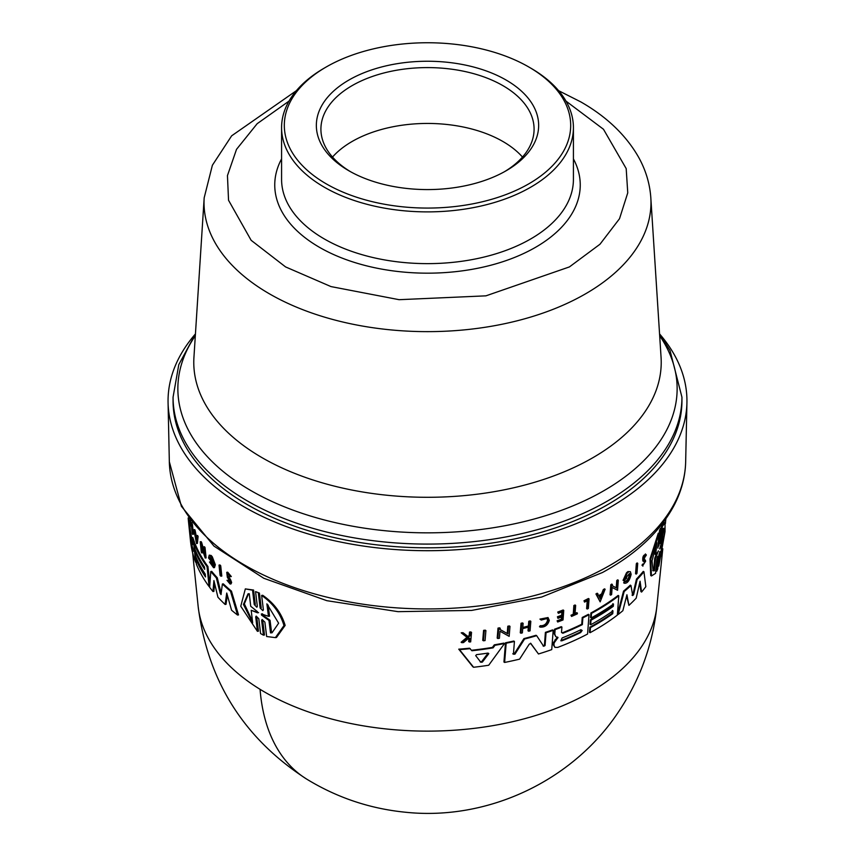 <?xml version="1.0" encoding="UTF-8"?>
<svg xmlns="http://www.w3.org/2000/svg" width="855" height="855" viewBox="0 0 855 855"><rect width="100%" height="100%" fill="white"/><g stroke="black" fill="none" stroke-linecap="round" stroke-linejoin="round"><path stroke-width="1.28" d="M260.07 689.322A230.572 137.185 121.6 0 0 306.806 779.183C337.212 797.736 370.14 808.755 405.601 812.25C487.778 820.886 572.626 780.957 618.336 712.119C639.914 680.035 652.75 644.777 656.854 606.345L656.854 606.355A229.76 132.653 180 0 1 509.078 722.486A229.76 132.653 180 0 1 265.039 692.272A229.76 132.653 180 0 1 260.07 689.322A229.76 132.653 180 0 1 198.146 606.355L192.642 552.907M660.274 530.763L659.034 545.03L658.297 544.571L659.536 530.314L660.541 528.123L661.278 528.572L660.274 530.763L659.536 530.314M661.578 526.007L662.326 526.466L661.097 540.317L660.338 539.847L661.578 526.007L664.26 522.426L665.04 522.907L665.04 531.554L658.788 566.085L659.654 552.009M658.788 566.085L658.029 565.615L659.066 554.158M659.975 551.582L658.981 554.767L657.719 569.024L656.747 571.236L655.999 570.777L657.132 557.888M657.912 556.306L656.8 559.437L655.603 573.31L651.446 575.971L650.74 575.533L650.024 558.914L658.297 533.178L659.023 533.616L657.837 547.489L659.034 545.03M483.46 640.801L482.733 640.352L483.588 630.37A240.351 138.767 0 0 0 485.191 630.146L485.907 630.584L485.063 640.577A240.191 138.67 180 0 1 483.46 640.801L484.304 630.819A241.27 139.301 0 0 0 485.907 630.584M636.216 574.111L635.564 573.716L636.334 563.68A240.405 138.799 0 0 0 637.082 562.921L637.734 563.327L636.964 573.352A240.244 138.702 180 0 1 636.216 574.111L636.986 564.086L636.334 563.68M584.542 602.102L583.986 600.766A240.351 138.767 0 0 0 588.432 598.5L589.063 598.885L588.358 608.45A240.244 138.702 180 0 1 587.257 609.017L587.887 600.402A241.174 139.237 0 0 1 584.542 602.102L583.986 600.766M587.257 609.017L586.626 608.632L587.267 600.018M571.557 616.434L570.98 615.237A239.411 138.221 0 0 0 573.235 614.253L573.876 605.5A240.351 138.767 0 0 0 575.03 604.987L575.661 605.372L575.02 614.125A240.33 138.756 0 0 0 577.392 613.046L577.328 613.847A240.244 138.702 180 0 1 571.557 616.434L571.61 615.621A240.33 138.756 0 0 0 573.865 614.638L574.507 605.885A241.27 139.301 0 0 0 575.661 605.372M575.073 613.43A239.411 138.221 0 0 0 576.762 612.661L577.392 613.046M540.563 619.512L541.226 620.067L540.563 619.512L548.023 617.534L549.305 620.377C547.831 625.219 544.763 627.463 540.125 627.1L539.473 626.694L540.221 625.7C543.919 625.978 546.366 624.203 547.542 620.356L547.115 618.646M539.922 619.116L548.023 617.534M467.867 636.569L469.203 635.425L469.502 632.069A240.351 138.767 0 0 0 470.784 631.931L471.533 632.39L470.688 641.87A240.244 138.702 180 0 1 469.416 641.998L469.737 638.343A240.64 138.938 180 0 1 468.369 638.482L463.538 642.565A240.244 138.702 180 0 1 461.871 642.704L467.749 637.777L461.967 633.298A241.27 139.301 0 0 0 463.677 633.16L468.615 637.039L469.951 635.885L469.203 635.425M469.416 641.998L468.658 641.539L468.989 637.883M461.871 642.704L461.112 642.233L466.99 637.317L461.198 632.828A240.351 138.767 0 0 0 462.908 632.689L463.677 633.16M645.685 554.564C643.345 554.884 642.404 557.033 642.853 560.987L643.526 561.393C643.067 557.439 644.018 555.301 646.359 554.981L645.728 556.071L645.183 555.729M643.27 559.651L645.354 560.068L645.621 561.308L642.65 565.647L643.323 564.482L642.65 564.065L641.987 565.23L642.917 566.138L641.987 565.23M557.759 612.052L558.401 612.447A241.27 139.301 0 0 0 563.755 610.395L563.124 610A240.351 138.767 0 0 1 557.759 612.052L558.336 613.292A241.185 139.247 180 0 0 562.579 611.678L562.291 615.557A240.768 139.002 180 0 1 558.048 617.171L557.962 618.347L557.407 616.786A239.849 138.478 0 0 0 561.66 615.162L561.949 611.282M557.962 618.347A240.64 138.927 0 0 0 562.205 616.733L561.992 619.576A240.33 138.756 180 0 1 557.749 621.19L557.684 622.002L557.107 620.805A239.411 138.221 0 0 0 561.35 619.191L561.564 616.337M521.026 623.263L521.7 623.68A241.27 139.301 0 0 0 523.121 623.327L522.448 622.921A240.351 138.767 0 0 1 521.026 623.263L520.278 632.796L520.941 633.213A240.244 138.702 180 0 0 522.373 632.86L522.704 628.607A240.704 138.97 180 0 0 529.021 626.982L528.689 631.225L528.027 630.819L528.358 626.576M522.79 627.463A239.849 138.478 0 0 0 528.401 626.01L528.775 621.286A240.351 138.767 0 0 0 530.153 620.912L530.816 621.318L530.079 630.851A240.244 138.702 0 0 1 528.689 631.225M598.799 595.593A240.041 138.585 0 0 0 601.578 593.926L603.277 589.608A240.405 138.799 0 0 0 604.496 588.849L605.126 589.234L600.157 601.867L595.935 593.958A240.405 138.799 0 0 0 597.217 593.22L599.077 596.181A240.96 139.119 0 0 0 602.209 594.311L603.897 589.993A241.324 139.322 0 0 0 605.126 589.234M610.801 584.735A240.405 138.799 0 0 0 611.731 584.093L612.362 584.478A241.324 139.322 180 0 1 611.432 585.119L610.801 584.735L610.053 594.781L610.684 595.166L611.432 585.119M611.635 585.397L616.22 587.78L616.765 580.502A240.405 138.799 0 0 0 617.673 579.84L618.304 580.224L617.556 590.271L612.148 587.46L611.624 594.524A240.244 138.702 180 0 1 610.684 595.166M499.438 629.13L507.229 633.48L507.806 626.223A240.351 138.767 0 0 0 509.302 625.924L509.986 626.341L509.174 636.355L499.993 631.214L499.416 638.258A240.191 138.67 180 0 1 497.888 638.525L498.711 628.521A241.27 139.301 -0 0 0 500.239 628.254L500.132 629.558L507.229 633.48M497.888 638.525L497.183 638.097L498.016 628.094A240.351 138.767 0 0 0 499.544 627.827L500.239 628.254M625.486 577.392A239.977 138.553 0 0 0 626.117 576.858L626.683 578.258A240.789 139.012 180 0 1 623.701 580.737L623.06 580.342L626.512 572.786A240.405 138.799 0 0 0 627.912 571.578L630.392 571.706L631.14 574.325C629.633 580.652 627.356 583.623 624.3 583.228L623.658 582.832L624.642 581.111C626.747 581.379 628.329 579.316 629.387 574.934M472.879 666.804L458.74 649.169A238.588 137.751 0 0 0 469.523 648.197L471.907 650.751A239.261 138.136 0 0 0 493.121 647.855L495.002 645.279A239.507 138.275 0 0 0 504.525 643.537L488.707 665.243A237.434 137.078 0 0 1 473.617 667.263L472.879 666.804M471.522 650.26A238.342 137.602 0 0 0 492.416 647.417L494.308 644.841A238.588 137.751 0 0 0 503.841 643.11L504.525 643.537M612.127 613.313L612.757 613.708L612.971 610.865A238.278 137.57 180 0 1 590.677 624.749L590.046 624.364L590.388 619.822A237.85 137.324 0 0 0 612.672 605.939L613.302 606.323L613.473 604.058A239.015 137.997 180 0 1 591.179 617.93L590.548 617.545L590.891 612.982A238.588 137.751 0 0 0 618.154 595.422L618.785 595.817L617.342 615.119A237.434 137.078 180 0 1 590.089 632.689L589.469 632.305L589.843 627.196A237.059 136.864 0 0 0 612.127 613.313L612.33 610.481M612.672 605.939L612.843 603.673M555.803 636.686L554.147 633.705L554.489 629.227A238.588 137.751 0 0 0 561.286 626.662L561.917 627.046A239.507 138.275 180 0 1 555.119 629.611L554.788 634.089L555.803 636.686L558.016 637.509L554.104 642.971L553.944 645.162L554.916 647.353L557.781 647.395A237.434 137.078 180 0 0 587.588 634.025L589.01 614.713L588.39 614.328A238.588 137.751 0 0 1 582.234 617.46L582.864 617.844A239.507 138.275 0 0 0 589.01 614.713M581.742 624.236L582.362 624.62A238.78 137.858 0 0 1 562.868 633.256L562.237 632.86A237.861 137.324 0 0 0 581.742 624.236L582.234 617.46M554.916 647.353L553.303 644.777L553.474 642.575L557.375 637.114M632.037 595.166L632.946 594.257L636.483 579.059A238.588 137.751 0 0 0 643.281 571.375L643.954 571.792L645.835 586.648A237.434 137.078 180 0 1 641.592 592.055L640.064 581.24L636.195 598.169A237.434 137.078 180 0 1 628.917 605.372L626.918 594.759L622.857 610.694A237.434 137.078 180 0 1 618.165 614.489L624.182 591.51A239.507 138.275 0 0 0 630.979 585.547L632.689 595.561L633.608 594.663L637.146 579.466A239.507 138.275 0 0 0 643.954 571.792M641.592 592.055L640.929 591.639L639.69 582.864M628.917 605.372L626.597 596.042M618.165 614.489L617.524 614.093L623.541 591.115A238.588 137.751 0 0 0 630.327 585.141L630.979 585.547M543.01 645.91L544.432 645.162L545.394 632.358A238.588 137.751 0 0 0 552.544 629.921L553.185 630.317L551.732 649.618A237.434 137.078 180 0 1 538.479 653.979L530.763 643.398M538.479 653.979L530.474 643.217M530.976 643.484L529.256 644.136L519.605 659.141A237.434 137.078 180 0 1 504.621 662.443L503.937 662.016L505.497 642.789A238.588 137.751 0 0 0 513.759 641.036L514.432 641.453L513.417 654.214L514.956 654.161L524.585 639.006A239.507 138.275 0 0 0 536.684 635.682L543.652 646.305L545.073 645.557L546.046 632.753A239.507 138.275 0 0 0 553.185 630.317M512.744 653.797L514.283 653.754L523.923 638.6A238.588 137.751 0 0 0 536.032 635.276L536.684 635.682M259.407 593.06L255.57 591.607L259.407 593.06L261.192 607.852L260.134 607.99L262.848 610.641L263.383 609.786L261.63 595.422C272.927 603.299 280.387 613.345 283.978 625.571L275.385 637.627L266.653 636.526L264.89 622.162L262.143 619.512L261.63 620.367L263.415 635.158L260.583 633.566L258.809 618.774L256.19 616.092L255.709 616.947L257.408 631.321L240.757 606.248L245.332 588.892L252.546 590.196L254.245 604.56L255.282 604.421L253.582 590.046L252.546 590.196M261.63 595.422L262.699 595.272C274.038 603.138 281.519 613.185 285.143 625.411L276.496 637.477L275.385 637.627M262.688 620.217L264.484 635.009L263.415 635.158M557.428 637.05L558.016 637.509M623.658 582.832L624.3 583.228L625.283 581.507L624.642 581.111M626.758 577.253A240.896 139.076 0 0 1 625.058 578.685L629.515 573.513L630.039 575.33C628.97 579.711 627.388 581.774 625.283 581.507L625.422 581.614M644.98 562.013L644.713 561.297L643.462 564.717M541.226 620.067L547.157 618.496L548.183 620.751C547.008 624.599 544.571 626.384 540.873 626.095L540.221 625.7M210.031 561.821L212.895 565.786L213.461 563.819L209.87 557.065L209.336 558.08L210.255 557.952A239.977 138.553 0 0 0 211.548 559.512L211.655 560.559L210.736 560.677A240.789 139.012 180 0 1 208.513 557.952L209.229 555.141L211.196 555.494A240.405 138.799 0 0 0 212.307 556.797L215.332 564.749L214.498 567.57L213.579 567.699L209.464 561.992L210.95 561.692L213.013 565.305M212.307 556.797L211.388 556.926L214.413 564.877L213.579 567.699M226.746 572.326L230.348 576.676L231.31 576.548L227.697 572.198L226.746 572.326L227.345 577.264L229.172 580.182L229.471 582.597M230.551 579.647L229.6 579.776L227.676 576.687L228.627 576.559L230.551 579.647L231.641 582.479L231.042 583.89L230.091 584.029L227.003 580.299L228.713 580.427L227.003 580.299M229.6 579.776L230.679 582.608L230.091 584.029M659.568 333.931A259.45 149.796 180 0 1 686.928 402.758A259.45 149.796 180 0 1 610.962 506.833A259.45 149.796 180 0 1 329.699 539.655A259.45 149.796 180 0 1 168.072 402.758A259.45 149.796 180 0 1 195.432 333.931M580.876 629.718L582.159 630.466L580.673 632.561A237.979 137.399 180 0 1 561.906 640.79L560.848 640.79L562.12 637.958A238.289 137.57 0 0 0 580.876 629.718L582.159 630.466M487.981 653.092L488.654 653.851L482.38 662.08L480.852 662.294L475.701 655.614L476.556 654.641A238.769 137.858 0 0 0 487.981 653.092L488.782 653.562M663.149 528.807C664.388 527.14 664.72 529.341 664.143 535.412L660.605 556.776L661.695 544.774L659.654 548.921L662.059 540.809L663.149 528.807L663.972 528.39M661.257 549.594L663.491 528.476M658.35 550.887L655.454 558.646L654.428 570.745L653.07 570.83L652.044 560.869L656.811 542.668L655.785 554.767L658.51 551.015M192.877 548.483L193.177 551.411A237.979 137.399 180 0 1 190.216 537.913L189.917 534.984A238.289 137.57 0 0 0 192.877 548.483M266.888 603.844L278.634 623.188L272.04 632.796L270.511 632.892L268.951 620.431L261.534 615.098L261.384 613.911L268.449 616.316L266.888 603.844M257.43 611.667L257.569 612.832L251.199 610.299L252.663 622.825L243.429 604.442L248.025 593.808L249.275 593.744L250.729 606.281L257.43 611.667M248.538 593.755L244.348 603.865L252.482 621.243M258.616 612.693L251.199 610.299M681.937 400.92A254.437 146.9 180 0 1 524.863 536.63A254.437 146.9 180 0 1 247.587 504.781A254.437 146.9 180 0 1 173.063 400.92L173.063 397.19A254.437 146.9 180 0 0 247.587 501.062A254.437 146.9 180 0 0 524.863 532.911A254.437 146.9 180 0 0 681.937 397.19L681.937 400.92M530.677 68.079L528.743 66.957L530.677 68.079A145.916 84.239 180 0 1 573.416 127.641A145.916 84.239 180 0 1 483.342 205.478A145.916 84.239 180 0 1 324.323 187.213A145.916 84.239 180 0 1 281.584 127.641A145.916 84.239 180 0 1 324.323 68.079L326.257 66.957A143.18 82.657 180 0 1 528.743 66.957L528.743 66.957A143.18 82.657 180 0 1 528.743 183.868A143.18 82.657 180 0 1 326.257 183.857A143.18 82.657 180 0 1 326.257 66.957M506.096 80.039A111.15 64.168 0 0 0 348.904 80.039A111.15 64.168 0 0 0 348.904 170.786L348.904 170.786A111.15 64.168 0 0 0 506.096 170.786A111.15 64.168 0 0 0 506.096 80.039M504.45 171.716A106.586 61.539 0 0 0 534.086 129.137A106.586 61.539 0 0 0 502.868 85.618A106.586 61.539 0 0 0 386.706 72.28A106.586 61.539 0 0 0 320.914 129.137A106.586 61.539 0 0 0 350.55 171.716M522.48 157.053A106.586 61.539 0 0 0 502.868 141.47A106.586 61.539 0 0 0 332.52 157.053M255.709 616.947L256.746 616.808L258.445 631.182L257.408 631.321M245.332 588.892L253.582 590.046M214.573 583.356L213.878 591.404L212.97 591.521A237.434 137.078 180 0 1 209.635 587.278L210.8 571.493L211.709 571.375A238.588 137.751 0 0 0 217.277 577.745L221.21 593.562M220.985 594.588L222.386 583.997L223.315 583.869A238.588 137.751 0 0 0 231.449 591.115L238.524 614.905L237.551 615.034A237.434 137.078 180 0 1 231.566 610.214L226.735 593.039L225.1 604.453A237.434 137.078 180 0 1 217.929 597.217L213.921 580.598L212.97 591.521M227.345 595.219L226.03 604.325L225.1 604.453M189.863 525.814L190.376 530.474A237.861 137.324 0 0 0 192.161 539.644M190.376 530.474L189.468 530.592A238.78 137.858 0 0 0 192.674 544.656L191.958 537.667L192.856 537.549A238.588 137.751 0 0 0 194.48 542.188L194.684 544.186M195.271 550.022L195.4 551.229M195.987 557.054L196.169 558.839M209.689 586.477L209.09 586.562A237.434 137.078 180 0 1 196.361 564.15L195.827 558.881L196.725 558.764A237.059 136.864 0 0 0 205.328 575.201M198.745 557.375A237.85 137.324 0 0 0 204.548 567.592M195.763 551.176L195.058 551.272A238.769 137.858 0 0 0 204.73 569.355L204.484 567.015A239.015 137.997 180 0 1 194.822 548.931L194.342 544.229L195.229 544.111A238.588 137.751 0 0 0 207.947 566.523L209.817 584.638M201.769 543.801L200.872 543.919L200.733 542.572A241.324 139.322 180 0 1 200.241 541.781L201.139 541.664A240.405 138.799 0 0 0 201.63 542.455L203.95 550.449M200.872 543.919L204.356 554.382L203.586 546.879L204.484 546.762A240.405 138.799 0 0 0 205.04 547.542L206.108 557.909L205.2 558.026L201.043 545.65L201.791 552.939A240.244 138.702 180 0 1 201.299 552.148L200.241 541.781M202.368 549.722L202.688 552.811L201.791 552.939M196.682 535.583L197.569 535.465A240.405 138.799 0 0 0 198.104 536.459L197.387 543.406L196.5 543.524L193.839 529.737A241.324 139.322 0 0 0 194.288 530.752L195.197 535.454A240.96 139.119 0 0 0 196.436 537.955L196.682 535.583A241.324 139.322 0 0 0 197.216 536.577L196.5 543.524M193.839 529.737L194.726 529.619A240.405 138.799 0 0 0 195.186 530.624L196.094 535.337A240.041 138.585 0 0 0 196.597 536.374M189.981 520.086L190.323 523.452A239.411 138.221 0 0 0 190.761 525.173L190.836 526.007L189.949 526.124A240.244 138.702 180 0 1 188.966 521.956L188.88 521.123A240.33 138.756 0 0 0 189.233 522.736L188.795 518.408M191.766 522.512A240.351 138.767 0 0 0 192.428 524.372L193.422 534.225L192.535 534.343A240.244 138.702 180 0 1 192.236 533.509L191.328 524.628A241.174 139.237 0 0 1 190.473 522.106L190.708 521.09M219.938 564.952A240.405 138.799 0 0 0 220.708 565.711L221.808 576.067L220.879 576.195A240.244 138.702 180 0 1 220.109 575.436L219.008 565.08L219.938 564.952M523.923 638.6L524.585 639.006M505.497 642.789L506.181 643.206A239.507 138.275 0 0 0 514.432 641.453M504.621 662.443L506.181 643.206M545.394 632.358L546.046 632.753M623.541 591.115L624.182 591.51M636.483 579.059L637.146 579.466M554.489 629.227L555.119 629.611M554.147 633.705L554.788 634.089M553.474 642.575L554.104 642.971M582.362 624.62L582.864 617.844M562.868 633.256L561.511 632.465L562.868 633.256M561.917 627.046L561.511 632.465M589.843 627.196L590.474 627.581A237.979 137.399 0 0 0 612.757 613.708M590.089 632.689L590.474 627.581M590.891 612.982L591.51 613.366A239.507 138.275 0 0 0 618.785 595.817M591.179 617.93L591.51 613.366M590.388 619.822L591.008 620.206A238.769 137.858 0 0 0 613.302 606.323M590.677 624.749L591.008 620.206M494.308 644.841L495.002 645.279M492.416 647.417L493.121 647.855M458.74 649.169L459.509 649.64A239.507 138.275 0 0 0 470.271 648.656M473.617 667.263L459.509 649.64M627.912 571.578L630.392 571.706M626.512 572.786L627.164 573.181A241.324 139.322 0 0 0 628.564 571.974M623.701 580.737L627.164 573.181M498.016 628.094L498.711 628.521M507.806 626.223L508.49 626.651A241.27 139.301 0 0 0 509.986 626.341M507.913 633.897L508.49 626.651M616.22 587.78L612.266 585.782L612.362 584.478M616.765 580.502L617.395 580.898A241.324 139.322 0 0 0 618.304 580.224M616.861 588.176L617.395 580.898M603.277 589.608L603.897 589.993M601.578 593.926L602.209 594.311M595.935 593.958L596.566 594.343A241.324 139.322 0 0 0 597.848 593.605M600.157 601.867L596.566 594.343M528.775 621.286L529.427 621.692A241.27 139.301 0 0 0 530.816 621.318M528.401 626.01L529.063 626.416L529.427 621.692M523.121 623.327L522.747 628.051A240.757 139.002 0 0 0 529.063 626.416M520.941 633.213L521.7 623.68M561.66 615.162L562.291 615.557M557.407 616.786L558.048 617.171M561.35 619.191L561.992 619.576M557.107 620.805L557.749 621.19M563.755 610.395L563.039 619.95A240.244 138.702 180 0 1 557.684 622.002M558.336 613.292L558.401 612.447M645.386 553.955L646.359 554.981M644.713 561.297L643.526 561.393M643.697 559.918L645.162 560.025L644.488 559.608M645.536 555.697L643.804 560.025M461.198 632.828L461.967 633.298M466.99 637.317L467.749 637.777M469.502 632.069L470.25 632.529A241.27 139.301 0 0 0 471.533 632.39M469.951 635.885L470.25 632.529M540.125 627.1L540.873 626.095M573.876 605.5L574.507 605.885M573.235 614.253L573.865 614.638M570.98 615.237L571.61 615.621M584.606 601.151A241.27 139.301 0 0 0 589.063 598.885M636.986 564.086A241.324 139.322 0 0 0 637.734 563.327M483.588 630.37L484.304 630.819M657.912 548.162L657.837 547.489M651.446 575.971L650.719 559.341L659.023 533.616M656.747 571.236L657.548 556.701M662.326 526.466L665.04 522.907M661.097 540.317L660.092 543.502M661.278 528.572L660.028 542.84M221.114 594.385L220.216 593.477L221.146 593.349M217.277 577.745L216.358 577.873L220.216 593.477M210.8 571.493A239.507 138.275 0 0 0 216.358 577.873M231.449 591.115L230.497 591.243L237.551 615.034M222.386 583.997A239.507 138.275 0 0 0 230.497 591.243M189.094 522.533L188.624 522.587A239.507 138.275 180 0 1 188.421 520.813A239.507 138.275 180 0 1 188.175 517.916L188.431 517.874M196.158 562.152L195.603 562.227A237.434 137.078 180 0 1 190.494 540.937A237.434 137.078 180 0 1 190.462 540.638M194.48 542.188L193.583 542.305L195.603 562.227M191.958 537.667A239.507 138.275 0 0 0 193.583 542.305M189.468 530.592L189.19 528.176L190.099 528.059M188.624 522.587L189.19 528.176M195.058 551.272L195.528 555.953A238.278 137.57 180 0 0 205.211 574.047L205.51 576.965A237.979 137.399 0 0 1 195.827 558.881M207.947 566.523L207.038 566.641L209.09 586.562M194.342 544.229A239.507 138.275 0 0 0 207.038 566.641M211.196 555.494L210.277 555.622A241.324 139.322 0 0 0 211.388 556.926M209.229 555.141L210.277 555.622M211.548 559.512L210.629 559.64L210.736 560.677M209.336 558.08A240.896 139.076 0 0 0 210.629 559.64M201.63 542.455L200.733 542.572M205.04 547.542L204.142 547.67L205.2 558.026M203.586 546.879A241.324 139.322 0 0 0 204.142 547.67M198.104 536.459L197.216 536.577M196.094 535.337L195.197 535.454M195.186 530.624L194.288 530.752M230.348 576.676L227.334 573.652L227.676 576.687M229.803 581.795L227.751 580.556M188.923 518.59L189.436 523.57L190.323 523.452M190.761 525.173L189.863 525.301L189.949 526.124M189.436 523.57A240.33 138.756 0 0 0 189.863 525.301M192.428 524.372L191.531 524.489L192.535 534.343M190.366 521.133A241.27 139.301 0 0 0 191.531 524.489M220.708 565.711L219.767 565.828L220.879 576.195M219.008 565.08A241.324 139.322 0 0 0 219.767 565.828M254.245 604.56L256.831 607.242L257.334 606.387L255.57 591.607M258.349 593.21L260.134 607.99M600.381 598.917L599.28 596.619A240.896 139.076 0 0 0 601.92 595.048L600.381 598.917M196.19 540.488L195.357 536.256A240.896 139.076 0 0 0 196.394 538.361L196.19 540.488M561.906 640.79L561.275 640.406A237.07 136.875 0 0 0 580.043 632.176L581.539 630.082M480.125 661.845L481.654 661.642L488.066 653.124M599.954 598.03L600.894 595.657M661.695 544.774L660.99 544.346M655.785 554.767L655.069 554.318L655.806 545.565M652.728 570.531L654.428 570.745M653.701 570.296L654.738 558.197L655.454 558.646M656.512 553.89L654.738 558.197M268.16 605.105L269.539 616.166L268.449 616.316M262.453 613.772L262.592 614.959L270.052 620.281L271.612 632.753L270.511 632.892M268.951 620.431L270.052 620.281M169.333 461.711L181.388 506.288L213.964 546.11L263.8 578.279L326.845 600.68L398.045 611.667L471.65 610.427L541.653 597.047L602.412 572.54C636.334 554.083 660.338 531.489 674.413 504.76C681.563 490.834 685.315 476.481 685.667 461.711A258.189 149.059 180 0 1 610.064 565.273A258.189 149.059 180 0 1 604.314 568.5A258.189 149.059 180 0 1 326.471 597.047A258.189 149.059 180 0 1 169.333 461.711L168.072 402.758M659.675 335.748A249.639 144.132 180 0 1 604.025 490.62A249.639 144.132 180 0 1 250.975 490.62A249.639 144.132 180 0 1 195.325 335.748M565.978 101.104L603.48 129.265L626.191 168.595L627.752 192.835L619.512 218.72L599.986 244.231L569.419 266.92L485.939 295.841L399.114 299.688L330.992 286.585L285.581 266.92L251.146 240.308L228.542 200.262L227.451 175.596L236.504 149.369L257.173 123.686L289.022 101.104M269.475 293.853A223.476 129.02 180 0 1 204.174 197.836L193.935 357.347A233.725 134.94 180 0 0 262.229 457.767A233.725 134.94 180 0 0 592.772 457.767A233.725 134.94 180 0 0 661.065 357.347L650.826 197.836A223.476 129.02 180 0 1 516.837 320.882A223.476 129.02 180 0 1 269.475 293.853M544.432 645.151L545.073 645.546M262.688 620.228L261.63 620.367M573.416 127.641L573.416 179.4A145.916 84.239 180 0 1 530.677 238.962A145.916 84.239 180 0 1 324.323 238.962A145.916 84.239 180 0 1 281.584 179.4L281.584 127.641M573.416 158.891A152.746 88.193 180 0 1 535.508 247.341A152.746 88.193 180 0 1 348.584 260.486A152.746 88.193 180 0 1 281.584 158.891M514.283 653.754L514.956 654.161M632.946 594.257L633.608 594.663M557.652 638.193L557.022 637.798M555.066 639.732L555.697 640.117M553.303 644.777L553.944 645.162M580.043 632.176L580.673 632.561M488.654 653.851L487.949 653.412M481.654 661.642L482.38 662.08M262.592 614.959L261.534 615.098M195.432 334.016L178.802 364.593L173.063 397.19M650.826 197.836C649.843 183.601 645.739 170.017 638.514 157.074C625.967 135.154 606.729 116.772 580.823 101.916L558.614 90.683M296.386 90.683L231.652 135.817L212.382 165.25L204.174 197.836M656.854 606.355L662.785 548.76M665.372 523.666L665.863 518.899M306.806 779.183C243.761 738.431 207.541 680.826 198.146 606.366M190.494 540.937L188.421 520.813M685.667 461.711L686.928 402.758M659.568 334.016L670.01 350.497L681.937 397.19"/></g></svg>

